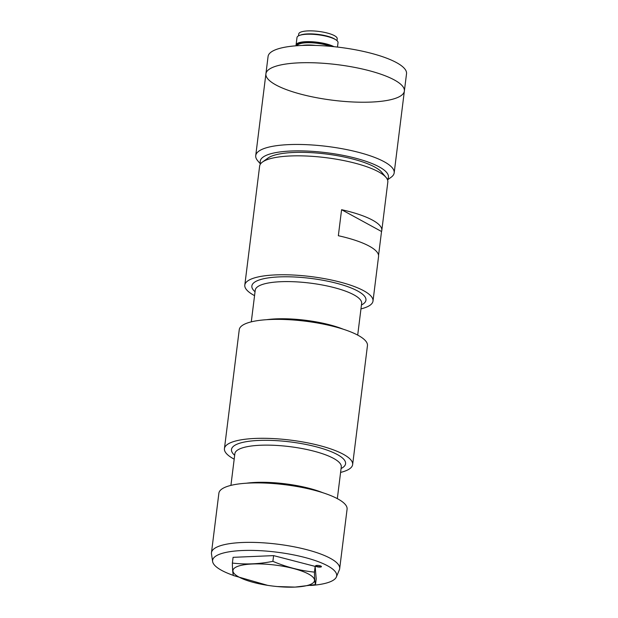 <?xml version="1.0" encoding="UTF-8"?>
<svg xmlns="http://www.w3.org/2000/svg" width="618" height="618" viewBox="0 0 618 618"><rect width="100%" height="100%" fill="white"/><g stroke="black" fill="none" stroke-linecap="round" stroke-linejoin="round"><path stroke-width="0.93" d="M387.525 179.853L391.094 177.273A69.764 17.937 -172.9 0 0 394.184 172.847L404.365 91.078A69.764 17.937 -172.9 0 0 337.358 64.658A69.764 17.937 -172.9 0 0 265.91 73.836A69.764 17.937 7.1 0 1 267.857 70.352A69.764 17.937 7.1 0 1 344.52 65.647A69.764 17.937 7.1 0 1 404.365 91.078A69.764 17.937 7.1 0 1 332.924 100.255A69.764 17.937 7.1 0 1 265.91 73.836L255.728 155.605A69.764 17.937 -172.9 0 0 257.629 160.649L260.464 164.033M387.401 179.552A64.596 16.609 -172.9 0 0 326.389 152.7A64.596 16.609 -172.9 0 0 260.657 163.762M394.184 172.847A69.764 17.937 -172.9 0 0 327.169 146.427A69.764 17.937 -172.9 0 0 255.728 155.605M265.91 73.836L268.073 56.493A69.764 17.937 7.1 0 1 270.012 53.001A69.764 17.937 7.1 0 1 346.683 48.304A69.764 17.937 7.1 0 1 406.528 73.735L404.365 91.078M297.289 45.717A19.382 4.983 7.1 0 1 306.513 42.766A19.382 4.983 7.1 0 1 330.321 46.327M317.08 42.681L317.011 43.252M313.527 42.325L313.45 42.905M303.554 42.387L303.477 43.005L303.554 42.387M298.517 35.836L298.749 33.951A19.382 4.983 7.1 0 1 307.996 30.9A19.382 4.983 7.1 0 1 327.679 33.14A19.382 4.983 7.1 0 1 337.212 38.749L336.972 40.626M296.223 45.794A20.672 5.315 7.1 0 1 296.076 44.944L297.003 37.513A20.672 5.315 7.1 0 1 306.86 34.253A20.672 5.315 7.1 0 1 315.752 34.531A20.672 5.315 7.1 0 1 320.587 35.133A20.672 5.315 7.1 0 1 338.031 42.619L337.474 47.068M296.076 44.944A20.672 5.315 7.1 0 1 305.941 41.684A20.672 5.315 7.1 0 1 333.983 46.682M296.972 45.74A19.761 5.083 7.1 0 1 306.373 42.178A19.761 5.083 7.1 0 1 332.306 46.512M267.617 585.346L233.426 575.536C232.801 573.543 232.453 569.387 232.376 563.06L233.086 557.336L273.604 555.621L315.157 566.397L314.446 572.121C314.523 578.448 314.871 582.612 315.497 584.605L295.033 587.1L277.235 586.544A41.082 10.56 -172.9 0 0 294.894 587.092A41.082 10.56 -172.9 0 0 301.028 570.808A41.082 10.56 -172.9 0 0 236.849 566.706A41.082 10.56 -172.9 0 0 267.617 585.346A41.082 10.56 -172.9 0 0 277.235 586.544M315.157 566.397L316.207 578.881L315.497 584.605M232.376 563.06C245.655 564.651 259.158 564.08 272.886 561.345C286.474 567.108 300.325 570.7 314.446 572.121M273.604 555.621L272.886 561.345M315.86 565.601A2.711 0.695 -172.9 0 0 315.844 565.671A2.711 0.695 -172.9 0 0 317.173 566.459A2.711 0.695 -172.9 0 0 319.931 566.768A2.711 0.695 -172.9 0 0 321.229 566.343A2.711 0.695 -172.9 0 0 321.221 566.273M320.031 567.092A2.974 0.765 7.1 0 1 316.686 566.652A2.974 0.765 7.1 0 1 315.682 565.702A2.974 0.765 7.1 0 1 318.594 565.501A2.974 0.765 7.1 0 1 321.368 566.405A2.974 0.765 7.1 0 1 320.031 567.092M310.406 585.493A62.518 16.076 -172.9 0 0 336.385 576.949A62.518 16.076 -172.9 0 0 276.632 552.152A62.518 16.076 -172.9 0 0 212.623 561.538A62.518 16.076 -172.9 0 0 233.388 575.404M212.623 561.538L211.487 553.882A64.596 16.609 7.1 0 1 211.472 552.685A64.596 16.609 7.1 0 1 242.287 542.504A64.596 16.609 7.1 0 1 307.918 549.981A64.596 16.609 7.1 0 1 339.676 568.653A64.596 16.609 7.1 0 1 339.367 569.811L336.385 576.949M211.472 552.685L218.88 493.218A64.596 16.609 7.1 0 1 249.695 483.037A64.596 16.609 7.1 0 1 315.319 490.514A64.596 16.609 7.1 0 1 347.084 509.186L339.676 568.653M234.191 459.174A64.596 16.609 7.1 0 1 224.434 448.622A64.596 16.609 7.1 0 1 255.249 438.44A64.596 16.609 7.1 0 1 320.881 445.918A64.596 16.609 7.1 0 1 352.639 464.589A64.596 16.609 7.1 0 1 340.595 472.422M224.434 448.622L239.251 329.688A64.596 16.609 7.1 0 1 270.066 319.506A64.596 16.609 7.1 0 1 335.69 326.984A64.596 16.609 7.1 0 1 367.447 345.655L352.639 464.589M254.554 295.636A64.596 16.609 7.1 0 1 244.805 285.083A64.596 16.609 7.1 0 1 275.62 274.902A64.596 16.609 7.1 0 1 341.244 282.38A64.596 16.609 7.1 0 1 373.002 301.051A64.596 16.609 7.1 0 1 360.966 308.892M373.002 301.051L378.564 256.455A64.596 16.609 -172.9 0 0 338.347 235.721L341.584 209.703L381.53 231.503A64.596 16.609 -172.9 0 0 381.8 230.437L387.818 182.117A64.596 16.609 -172.9 0 0 386.057 177.443A64.596 16.609 -172.9 0 0 290.437 155.968A64.596 16.609 -172.9 0 0 262.472 162.055A64.596 16.609 -172.9 0 0 259.622 166.149L244.805 285.083M262.472 162.055L267.996 158.061A59.428 15.28 7.1 0 1 293.712 152.468A59.428 15.28 7.1 0 1 381.685 172.229L386.057 177.443M381.53 231.503L378.556 255.35M381.8 230.437A64.596 16.609 -172.9 0 0 341.584 209.703M302.04 45.462A19.382 4.983 7.1 0 1 306.227 45.052A19.382 4.983 7.1 0 1 315.798 45.438M300.286 35.156A19.382 4.983 7.1 0 1 307.617 33.905A19.382 4.983 7.1 0 1 335.427 39.537M315.806 34.531A19.761 5.083 7.1 0 1 315.852 34.538A19.761 5.083 7.1 0 1 320.479 35.118A19.761 5.083 7.1 0 1 320.533 35.126M246.389 483.214A53.611 13.789 7.1 0 1 255.813 482.411A53.611 13.789 7.1 0 1 322.866 492.739M230.923 485.385L234.871 453.697A53.611 13.789 7.1 0 1 260.448 445.246A53.611 13.789 7.1 0 1 314.917 451.449A53.611 13.789 7.1 0 1 341.275 466.945L337.328 498.641M234.67 455.273A57.489 14.786 7.1 0 1 258.911 440.433A57.489 14.786 7.1 0 1 325.879 449.688A57.489 14.786 7.1 0 1 341.082 468.529M266.76 319.676A53.611 13.789 7.1 0 1 276.184 318.873A53.611 13.789 7.1 0 1 343.237 329.209M251.294 321.847L255.242 290.159A53.611 13.789 7.1 0 1 280.811 281.708A53.611 13.789 7.1 0 1 335.288 287.918A53.611 13.789 7.1 0 1 361.646 303.415L357.698 335.103M255.041 291.735A57.489 14.786 7.1 0 1 279.282 276.903A57.489 14.786 7.1 0 1 346.25 286.149A57.489 14.786 7.1 0 1 361.445 304.991M330.406 46.335L330.476 45.747"/></g></svg>
